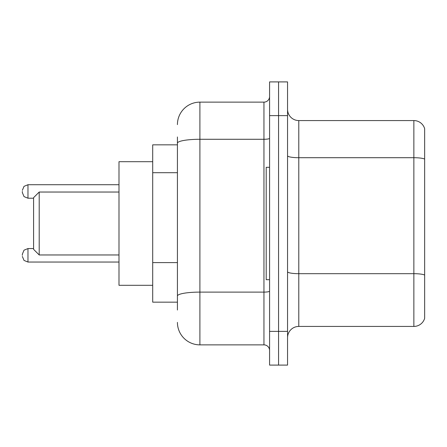 <?xml version="1.0" encoding="UTF-8"?>
<svg xmlns="http://www.w3.org/2000/svg" width="447" height="447" viewBox="0 0 447 447"><rect width="100%" height="100%" fill="white"/><g stroke="black" fill="none" stroke-linecap="round" stroke-linejoin="round"><path stroke-width="0.67" d="M177.425 164.831L177.425 143.185L177.425 144.839L152.706 144.839L152.706 302.161L177.425 302.161M177.425 310.028L177.425 136.972M269.575 331.378L269.575 365.093L278.565 365.093L278.565 331.378L278.565 365.093L287.555 365.093L287.555 331.378L278.565 331.378L278.565 115.622L278.565 331.378L269.575 331.378L269.575 115.622L278.565 115.622L278.565 81.907L278.565 115.622L287.555 115.622L287.555 331.378M287.555 115.622L287.555 81.907L269.575 81.907L269.575 115.622M177.425 124.612A22.473 22.473 0 0 1 199.904 102.134L199.904 344.866L263.953 344.866L263.953 102.134A5.621 5.621 0 0 0 269.575 96.518M199.904 102.134L263.953 102.134M177.425 299.915L177.425 270.463M269.575 350.482A5.621 5.621 0 0 0 263.953 344.866M199.904 344.866A22.473 22.473 0 0 1 177.425 322.388M287.555 337.675A11.236 11.236 0 0 1 298.792 326.433L413.861 326.433L413.861 120.567L298.792 120.567A11.236 11.236 0 0 1 287.555 109.325A11.236 11.236 0 0 0 298.792 120.567L298.792 326.433M424.65 128.658A11.236 11.236 0 0 0 413.861 120.567A11.236 11.236 0 0 1 424.65 128.658L424.65 318.342A11.236 11.236 0 0 1 413.861 326.433M424.65 159.272L424.65 281.487M39.207 254.963L39.207 192.037L33.586 197.652L33.586 249.348L39.207 254.963L118.991 254.963M152.706 161.697L118.991 161.697L118.991 285.303L152.706 285.303M269.575 167.312L266.2 167.312L266.2 279.688L269.575 279.688M22.35 255.304L22.35 254.181L22.35 255.304M22.35 191.472L22.35 192.596L22.35 191.472M177.425 172.698L152.706 172.698M177.425 262.596L152.706 262.596M269.575 291.131A5.621 0.978 0 0 1 263.953 292.109L199.904 292.109A22.473 3.9 180 0 0 177.425 296.015M177.425 143.185A22.473 3.9 180 0 1 199.904 139.28L263.953 139.28A5.621 0.978 0 0 0 269.575 138.302M424.65 159.115A11.236 1.95 180 0 0 413.861 157.707L298.792 157.707A11.236 1.95 -0 0 1 287.555 155.757M424.65 275.084A11.236 1.95 180 0 0 413.861 273.681L298.792 273.681A11.236 1.95 0 0 1 287.555 271.726M22.35 254.181L24.026 250.175L27.971 248.56L24.026 250.175L22.35 254.181L24.026 250.175L27.971 248.56L24.026 250.175L22.35 254.181L24.026 250.175L27.971 248.56L24.026 250.175L22.35 254.181L24.026 250.175L27.971 248.56L24.026 250.175L22.35 254.181L24.026 250.175L27.971 248.56L27.971 262.043L24.026 260.428L22.35 256.427L24.026 260.428L27.971 262.043L24.026 260.428L22.35 256.427L24.026 260.428L27.971 262.043L24.026 260.428L22.35 256.427L24.026 260.428L27.971 262.043L24.026 260.428L22.35 256.427L24.026 260.428L27.971 262.043L118.991 262.043M118.991 184.728L27.971 184.728L27.971 198.217L24.026 196.602L22.35 192.596M39.207 192.037L118.991 192.037M27.971 248.56L33.586 248.56M27.971 262.043L24.026 260.428L22.35 256.427M27.971 198.217L33.586 198.217M27.971 184.728L24.026 186.343L22.35 190.349"/></g></svg>
